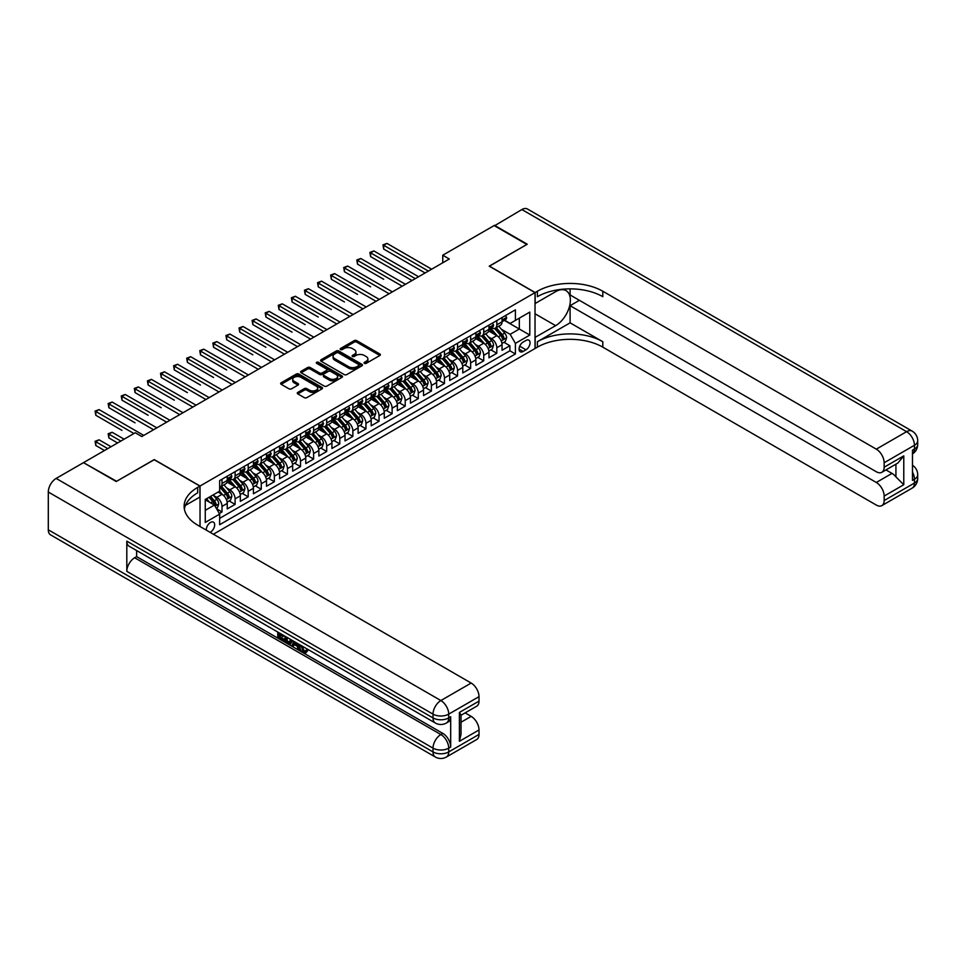 <?xml version="1.0" encoding="UTF-8"?>
<svg xmlns="http://www.w3.org/2000/svg" width="966" height="966" viewBox="0 0 966 966"><rect width="100%" height="100%" fill="white"/><g stroke="black" fill="none" stroke-linecap="round" stroke-linejoin="round"><path stroke-width="1.45" d="M364.424 363.349A1.268 0.737 0 0 0 366.223 363.349L379.867 355.476A1.811 1.051 0 0 0 380.399 354.727A1.811 1.051 0 0 0 379.867 353.991L356.744 340.636A1.811 1.051 0 0 0 354.184 340.636L340.527 348.521A1.268 0.737 0 0 0 342.326 349.559L344.101 348.533A5.808 3.357 0 0 1 352.312 348.533L354.244 349.644A5.808 3.357 0 0 1 355.947 352.022A5.808 3.357 0 0 1 354.244 354.401L352.481 355.416A1.268 0.737 0 0 0 354.28 356.454L356.043 355.44A5.808 3.357 0 0 1 364.267 355.44L366.186 356.551A5.808 3.357 0 0 1 367.889 358.917A5.808 3.357 0 0 1 366.186 361.296L364.424 362.31A1.268 0.737 0 0 0 364.424 363.349L364.424 362.31M210.081 532.326A5.917 3.417 120 0 0 210.503 532.109A5.917 3.417 120 0 0 214.367 526.893A5.917 3.417 120 0 0 213.462 522.147A5.917 3.417 120 0 0 210.503 522.437A5.917 3.417 120 0 0 206.326 530.153M297.794 392.401A1.811 1.051 0 0 0 297.262 393.138A1.811 1.051 0 0 0 297.794 393.887L304.278 397.63A1.811 1.051 0 0 0 306.85 397.63L322.004 388.875A1.811 1.051 0 0 0 322.535 388.139A1.811 1.051 0 0 0 322.004 387.39L298.88 374.047A1.811 1.051 0 0 0 296.321 374.047L281.154 382.802A1.811 1.051 0 0 0 280.623 383.538A1.811 1.051 0 0 0 281.154 384.287L288.991 388.803A1.811 1.051 0 0 0 291.563 388.803L298.047 385.06A1.811 1.051 0 0 0 298.579 384.323A1.811 1.051 0 0 0 298.047 383.574L294.159 381.329A4.854 2.801 0 0 1 292.746 379.348A4.854 2.801 0 0 1 295.741 376.752A4.854 2.801 0 0 1 301.042 377.368L316.256 386.159A4.854 2.801 0 0 1 317.681 388.139A4.854 2.801 0 0 1 314.675 390.735A4.854 2.801 0 0 1 309.386 390.119L306.85 388.658A1.811 1.051 0 0 0 304.278 388.658L297.794 392.401L297.794 393.887M154.234 459.731L116.608 481.297L83.897 462.871M154.234 459.575L200.034 486.019L535.031 292.613L535.031 348.521L213.377 534.222M83.897 462.412L135.252 432.756L141.797 436.535L449.311 258.997L442.766 255.217L494.133 225.561L526.844 244.446L489.231 266.169L535.031 292.613M344.222 374.567A1.811 1.051 0 0 0 346.794 374.567L361.948 365.812A1.811 1.051 0 0 0 362.479 365.076A1.811 1.051 0 0 0 361.948 364.327L338.837 350.984A1.811 1.051 0 0 0 336.265 350.984L321.11 359.738A1.811 1.051 0 0 0 320.579 360.475A1.811 1.051 0 0 0 321.11 361.224L344.222 374.567M317.186 363.627A1.268 0.737 0 0 1 318.478 363.808L341.952 377.356L326.822 386.098A1.811 1.051 0 0 1 324.25 386.098L301.126 372.755L307.623 369.036L307.623 367.527L301.126 371.27A1.811 1.051 0 0 0 300.595 372.007A1.811 1.051 0 0 0 301.126 372.755L301.126 371.27M307.623 369.036A1.811 1.051 0 0 1 310.183 369.036L310.183 367.527A1.811 1.051 0 0 0 307.623 367.527M310.183 367.527L319.565 372.936A1.811 1.051 0 0 0 322.137 372.936L326.436 370.449A1.811 1.051 0 0 0 326.967 369.712A1.811 1.051 0 0 0 326.436 368.964L316.679 363.337A1.268 0.737 0 0 1 318.478 362.298L341.976 375.859A1.811 1.051 0 0 1 342.507 376.607A1.811 1.051 0 0 1 341.976 377.344L341.976 375.859M219.294 513.501L222.011 511.932L216.589 508.804M213.498 495.461L216.782 497.357A7.402 4.275 60 0 1 222.011 506.425L227.251 503.395L227.251 508.913L235.1 504.385L229.147 500.943M226.575 487.902L229.86 489.798A7.402 4.275 60 0 1 235.1 498.867L240.329 495.848L240.329 501.354L248.19 496.826L242.237 493.385M239.665 480.344L242.949 482.239A7.402 4.275 60 0 1 248.19 491.308L253.418 488.289L253.418 493.807L261.267 489.267L255.314 485.838M252.754 472.797L256.038 474.692A7.402 4.275 60 0 1 261.267 483.761L266.507 480.73L266.507 486.248L274.356 481.72L268.403 478.279M265.831 465.238L269.128 467.133A7.402 4.275 60 0 1 274.356 476.202L279.597 473.183L279.597 478.689L287.445 474.161L281.492 470.72M278.92 457.679L282.205 459.575A7.402 4.275 60 0 1 287.445 468.643L292.674 465.624L292.674 471.142L300.523 466.602L294.57 463.173M292.01 450.132L295.294 452.028A7.402 4.275 60 0 1 300.523 461.096L305.763 458.065L305.763 463.583L313.612 459.055L307.659 455.614M305.099 442.573L308.383 444.469A7.402 4.275 60 0 1 313.612 453.537L318.852 450.518L318.852 456.024L326.701 451.496L320.748 448.055M318.176 435.014L321.461 436.91A7.402 4.275 60 0 1 326.701 445.978L331.93 442.959L331.93 448.478L339.79 443.937L333.838 440.508M331.266 427.467L334.55 429.363A7.402 4.275 60 0 1 339.79 438.431L345.019 435.4L345.019 440.919L352.868 436.39L346.915 432.949M344.355 419.908L347.639 421.804A7.402 4.275 60 0 1 352.868 430.872L358.108 427.853L358.108 433.36L365.957 428.832L360.004 425.39M357.432 412.349L360.729 414.245A7.402 4.275 60 0 1 365.957 423.313L371.198 420.295L371.198 425.813L379.046 421.273L373.093 417.843M370.521 404.802L373.806 406.698A7.402 4.275 60 0 1 379.046 415.766L384.275 412.736L384.275 418.254L392.124 413.726L386.171 410.284M383.611 397.243L386.895 399.139A7.402 4.275 60 0 1 392.124 408.207L397.364 405.189L397.364 410.695L405.213 406.167L399.26 402.725M396.7 389.684L399.984 391.58A7.402 4.275 60 0 1 405.213 400.649L410.453 397.63L410.453 403.148L418.302 398.608L412.349 395.179M409.777 382.138L413.062 384.033A7.402 4.275 60 0 1 418.302 393.102L423.531 390.071L423.531 395.589L431.391 391.061L425.426 387.62M422.866 374.579L426.151 376.474A7.402 4.275 60 0 1 431.391 385.543L436.62 382.524L436.62 388.03L444.469 383.502L438.516 380.061M435.956 367.02L439.24 368.915A7.402 4.275 60 0 1 444.469 377.984L449.709 374.965L449.709 380.483L457.558 375.943L451.605 372.514M449.033 359.473L452.33 361.369A7.402 4.275 60 0 1 457.558 370.425L462.786 367.406L462.786 372.924L470.647 368.396L464.694 364.955M462.122 351.914L465.407 353.81A7.402 4.275 60 0 1 470.647 362.878L475.876 359.859L475.876 365.365L483.725 360.837L477.772 357.396M475.212 344.355L478.496 346.251A7.402 4.275 60 0 1 483.725 355.319L488.965 352.3L488.965 357.818L496.814 353.278L496.814 347.76A7.402 4.275 -120 0 0 491.585 338.704L488.301 336.808M490.861 349.849L496.814 353.278M227.251 503.395A7.402 4.275 -120 0 0 222.011 494.338L218.087 492.068M240.329 495.848A7.402 4.275 -120 0 0 235.1 486.779L227.01 482.106M253.418 488.289A7.402 4.275 -120 0 0 248.19 479.221L240.087 474.548M266.507 480.73A7.402 4.275 -120 0 0 261.267 471.662L253.177 467.001M279.597 473.183A7.402 4.275 -120 0 0 274.356 464.115L266.266 459.442M292.674 465.624A7.402 4.275 -120 0 0 287.445 456.556L279.355 451.883M305.763 458.065A7.402 4.275 -120 0 0 300.523 448.997L292.432 444.336M318.852 450.518A7.402 4.275 -120 0 0 313.612 441.45L305.522 436.777M331.93 442.959A7.402 4.275 -120 0 0 326.701 433.891L318.611 429.218M345.019 435.4A7.402 4.275 -120 0 0 339.79 426.332L331.688 421.671M358.108 427.853A7.402 4.275 -120 0 0 352.868 418.785L344.777 414.112M371.198 420.295A7.402 4.275 -120 0 0 365.957 411.226L357.867 406.553M384.275 412.736A7.402 4.275 -120 0 0 379.046 403.667L370.956 399.006M397.364 405.189A7.402 4.275 -120 0 0 392.124 396.12L384.033 391.447M410.453 397.63A7.402 4.275 -120 0 0 405.213 388.561L397.123 383.888M423.531 390.071A7.402 4.275 -120 0 0 418.302 381.002L410.212 376.329M436.62 382.524A7.402 4.275 -120 0 0 431.391 373.456L423.289 368.783M449.709 374.965A7.402 4.275 -120 0 0 444.469 365.897L436.378 361.224M462.786 367.406A7.402 4.275 -120 0 0 457.558 358.338L449.468 353.665M475.876 359.859A7.402 4.275 -120 0 0 470.647 350.791L462.545 346.118M488.965 352.3A7.402 4.275 -120 0 0 483.725 343.232L475.634 338.559M525.999 340.443L523.113 342.097A5.736 3.309 120 0 0 519.37 347.156A5.736 3.309 120 0 0 520.251 351.757A5.736 3.309 120 0 0 523.113 351.467L525.999 349.801A5.736 3.309 120 0 0 529.742 344.753A5.736 3.309 120 0 0 528.861 340.153A5.736 3.309 120 0 0 525.999 340.443M200.034 526.518L200.034 486.019M205.263 510.35L214.428 505.061L219.656 514.129L219.656 524.707L515.397 353.967L515.397 343.389L510.157 334.321L501.378 329.249M219.656 514.129L205.263 522.437L205.263 499.47L219.656 491.163L219.656 480.585L515.397 309.845L515.397 320.41L529.791 312.103L529.791 335.069L515.397 343.389M229.799 478.882L229.86 478.919A7.402 4.275 60 0 0 233.567 479.281L238.795 476.262A7.402 4.275 -120 0 0 240.329 472.881L240.329 468.643M242.877 471.323L242.949 471.36A7.402 4.275 60 0 0 246.656 471.734L251.885 468.715A7.402 4.275 -120 0 0 253.418 465.322L253.418 461.096M255.966 463.777L256.038 463.813A7.402 4.275 60 0 0 259.733 464.175L264.974 461.156A7.402 4.275 -120 0 0 266.507 457.763L266.507 453.537M269.055 456.218L269.128 456.254A7.402 4.275 60 0 0 272.823 456.616L278.063 453.597A7.402 4.275 -120 0 0 279.597 450.216L279.597 445.978M282.144 448.659L282.205 448.695A7.402 4.275 60 0 0 285.912 449.069L291.14 446.05A7.402 4.275 -120 0 0 292.674 442.657L292.674 438.431M295.222 441.1L295.294 441.148A7.402 4.275 60 0 0 299.001 441.51L304.23 438.492A7.402 4.275 -120 0 0 305.763 435.098L305.763 430.872M308.311 433.553L308.383 433.589A7.402 4.275 60 0 0 312.078 433.951L317.319 430.933A7.402 4.275 -120 0 0 318.852 427.552L318.852 423.313M321.4 425.994L321.461 426.03A7.402 4.275 60 0 0 325.168 426.404L330.396 423.386A7.402 4.275 -120 0 0 331.93 419.993L331.93 415.754M334.478 418.435L334.55 418.483A7.402 4.275 60 0 0 338.257 418.846L343.485 415.827A7.402 4.275 -120 0 0 345.019 412.434L345.019 408.207M347.567 410.888L347.639 410.924A7.402 4.275 60 0 0 351.334 411.287L356.575 408.268A7.402 4.275 -120 0 0 358.108 404.887L358.108 400.649M360.656 403.329L360.729 403.365A7.402 4.275 60 0 0 364.424 403.74L369.664 400.709A7.402 4.275 -120 0 0 371.198 397.328L371.198 393.09M373.745 395.77L373.806 395.819A7.402 4.275 60 0 0 377.513 396.181L382.741 393.162A7.402 4.275 -120 0 0 384.275 389.769L384.275 385.543M386.823 388.223L386.895 388.26A7.402 4.275 60 0 0 390.59 388.622L395.831 385.603A7.402 4.275 -120 0 0 397.364 382.222L397.364 377.984M399.912 380.664L399.984 380.701A7.402 4.275 60 0 0 403.679 381.075L408.92 378.044A7.402 4.275 -120 0 0 410.453 374.663L410.453 370.425M413.001 373.105L413.062 373.154A7.402 4.275 60 0 0 416.769 373.516L421.997 370.497A7.402 4.275 -120 0 0 423.531 367.104L423.531 362.878M426.078 365.559L426.151 365.595A7.402 4.275 60 0 0 429.858 365.957L435.086 362.938A7.402 4.275 -120 0 0 436.62 359.545L436.62 355.319M439.168 358L439.24 358.036A7.402 4.275 60 0 0 442.935 358.41L448.176 355.379A7.402 4.275 -120 0 0 449.709 351.998L449.709 347.76M452.257 350.441L452.33 350.489A7.402 4.275 60 0 0 456.024 350.851L461.265 347.832A7.402 4.275 -120 0 0 462.786 344.439L462.786 340.213M465.346 342.894L465.407 342.93A7.402 4.275 60 0 0 469.114 343.292L474.342 340.274A7.402 4.275 -120 0 0 475.876 336.88L475.876 332.654M478.424 335.335L478.496 335.371A7.402 4.275 60 0 0 482.191 335.745L487.432 332.715A7.402 4.275 -120 0 0 488.965 329.334L488.965 325.095M219.656 518.356L509.903 350.791L509.903 345.731L502.054 350.26L502.054 344.741A7.402 4.275 -120 0 0 496.814 335.673L488.724 331M491.513 327.776L491.585 327.824A7.402 4.275 -120 0 0 495.28 328.186A7.402 4.275 -120 0 0 496.814 324.793L496.814 320.567M495.28 328.186L500.521 325.168A7.402 4.275 -120 0 0 502.054 321.775L502.054 317.548M222.011 479.221L222.011 483.459A7.402 4.275 60 0 1 220.477 486.84A7.402 4.275 60 0 1 219.656 487.142M220.477 486.84L225.718 483.821A7.402 4.275 -120 0 0 227.251 480.428L227.251 476.202M235.1 471.662L235.1 475.9A7.402 4.275 60 0 1 233.567 479.281M248.19 464.115L248.19 468.341A7.402 4.275 60 0 1 246.656 471.734M261.267 456.556L261.267 460.794A7.402 4.275 60 0 1 259.733 464.175M274.356 448.997L274.356 453.235A7.402 4.275 60 0 1 272.823 456.616M287.445 441.45L287.445 445.676A7.402 4.275 60 0 1 285.912 449.069M300.523 433.891L300.523 438.117A7.402 4.275 60 0 1 299.001 441.51M313.612 426.332L313.612 430.57A7.402 4.275 60 0 1 312.078 433.951M326.701 418.785L326.701 423.011A7.402 4.275 60 0 1 325.168 426.404M339.79 411.226L339.79 415.452A7.402 4.275 60 0 1 338.257 418.846M352.868 403.667L352.868 407.906A7.402 4.275 60 0 1 351.334 411.287M365.957 396.12L365.957 400.347A7.402 4.275 60 0 1 364.424 403.74M379.046 388.561L379.046 392.788A7.402 4.275 60 0 1 377.513 396.181M392.124 381.002L392.124 385.241A7.402 4.275 60 0 1 390.59 388.622M405.213 373.456L405.213 377.682A7.402 4.275 60 0 1 403.679 381.075M418.302 365.897L418.302 370.123A7.402 4.275 60 0 1 416.769 373.516M431.391 358.338L431.391 362.576A7.402 4.275 60 0 1 429.858 365.957M444.469 350.791L444.469 355.017A7.402 4.275 60 0 1 442.935 358.41M457.558 343.232L457.558 347.458A7.402 4.275 60 0 1 456.024 350.851M470.647 335.673L470.647 339.911A7.402 4.275 60 0 1 469.114 343.292M483.725 328.126L483.725 332.352A7.402 4.275 60 0 1 482.191 335.745M483.725 355.319L483.725 360.837M470.647 362.878L470.647 368.396M457.558 370.425L457.558 375.943M444.469 377.984L444.469 383.502M431.391 385.543L431.391 391.061M418.302 393.102L418.302 398.608M405.213 400.649L405.213 406.167M392.124 408.207L392.124 413.726M379.046 415.766L379.046 421.273M365.957 423.313L365.957 428.832M352.868 430.872L352.868 436.39M339.79 438.431L339.79 443.937M326.701 445.978L326.701 451.496M313.612 453.537L313.612 459.055M300.523 461.096L300.523 466.602M287.445 468.643L287.445 474.161M274.356 476.202L274.356 481.72M261.267 483.761L261.267 489.267M248.19 491.308L248.19 496.826M235.1 498.867L235.1 504.385M222.011 506.425L222.011 511.932M214.428 505.061L205.263 499.772M510.157 334.321L519.322 329.032L519.322 318.152L529.791 312.103M504.337 320.374L529.791 335.069M504.602 320.229L510.157 323.441L515.397 320.41M442.766 255.217L442.766 262.776M503.95 342.29L509.903 345.731M509.903 350.791L515.397 353.967M364.931 363.53L366.186 362.805A5.808 3.357 0 0 0 367.889 360.427L367.889 358.917M355.947 352.022L355.947 353.532A5.808 3.357 0 0 1 354.244 355.911L352.988 356.635M379.843 355.488L356.744 342.145A1.811 1.051 0 0 0 354.184 342.145L341.046 349.74M361.948 364.327L361.948 365.812L338.837 352.493A1.811 1.051 0 0 0 336.265 352.493L321.135 361.236L321.11 359.738M358.736 365.595A1.268 0.737 0 0 0 358.736 364.556L338.45 352.844A1.268 0.737 0 0 0 336.651 352.844L334.779 353.918A5.808 3.357 0 0 0 333.077 356.285A5.808 3.357 0 0 0 334.779 358.664L348.654 366.669A5.808 3.357 0 0 0 356.877 366.669L358.736 365.595L358.736 367.104A1.268 0.737 0 0 0 359.111 366.585L359.111 365.076M333.077 356.285L333.077 357.794A5.808 3.357 0 0 0 334.779 360.173L334.779 358.664M358.736 367.104L356.877 368.179A5.808 3.357 0 0 1 348.654 368.179L334.779 360.173M310.183 369.036L319.565 374.446A1.811 1.051 0 0 0 322.137 374.446L326.436 371.958A1.811 1.051 0 0 0 326.967 371.222L326.967 369.712M329.297 378.551A4.854 2.801 0 0 0 334.586 379.155A4.854 2.801 0 0 0 337.593 376.571A4.854 2.801 0 0 0 336.168 374.591L330.807 371.487A1.811 1.051 0 0 0 328.235 371.487L323.936 373.975A1.811 1.051 0 0 0 323.405 374.711A1.811 1.051 0 0 0 323.936 375.46L329.297 378.551L329.297 380.061A4.854 2.801 0 0 0 334.586 380.676A4.854 2.801 0 0 0 337.593 378.08L337.593 376.571M323.405 374.711L323.405 376.221A1.811 1.051 0 0 0 323.936 376.969L323.936 375.46M329.297 380.061L323.936 376.969M317.681 388.139L317.681 389.648A4.854 2.801 0 0 1 314.675 392.244A4.854 2.801 0 0 1 309.386 391.628L306.85 390.167A1.811 1.051 0 0 0 304.278 390.167L297.818 393.899M292.746 379.348L292.746 380.858A4.854 2.801 0 0 0 294.159 382.85L294.159 381.329M298.023 385.072L294.159 382.85M322.004 387.39L322.004 388.875L298.88 375.557A1.811 1.051 0 0 0 296.321 375.557L281.178 384.299L281.154 382.802M501.934 343.449L505.327 341.493L506.631 337.714A4.902 2.826 -120 0 0 504.723 333.113L498.746 326.194M497.538 336.156L490.704 328.247M493.65 333.85L489.69 329.261A11.749 6.786 -120 0 0 489.327 328.851M383.683 279.283L357.517 264.165L357.517 260.397L360.789 258.502L405.478 284.306M494.616 328.452L500.666 335.456A4.902 2.826 60 0 1 502.417 338.837L503.986 337.931A4.902 2.826 -120 0 0 502.235 334.55L496.258 327.631M494.966 328.343L501.475 335.866A2.5 1.437 60 0 1 502.103 336.844L503.986 337.931M505.52 315.544L506.631 317.464A4.902 2.826 60 0 1 505.616 319.637L503.129 321.074A4.902 2.826 -120 0 0 503.986 319.939L503.878 319.505M428.373 271.084L383.683 245.279L386.955 243.396L431.645 269.188M502.211 321.304L502.235 321.304A4.902 2.826 -120 0 0 503.129 321.074M503.346 319.577L503.986 319.939L502.417 320.857A4.902 2.826 60 0 1 502.054 321.545M425.1 272.967L383.683 249.059L383.683 245.279L382.971 244.869L386.955 243.396M383.683 249.059L382.971 244.869M494.52 225.79L521.869 209.55L906.591 431.669A11.109 6.412 120 0 1 912.145 431.114A11.109 11.109 0 0 1 917.7 440.725A11.109 6.412 180 0 1 914.452 445.266L884.156 462.75A11.109 6.412 -120 0 0 876.307 449.154L906.591 431.669A11.109 6.412 60 0 1 914.452 445.266L914.452 449.045L912.484 450.168L912.484 480.392L914.452 479.257L914.452 483.036A11.109 6.412 60 0 1 912.145 488.12L881.849 505.616A11.109 6.412 -120 0 0 884.156 500.533L914.452 483.036A11.109 6.412 0 0 0 917.7 478.508A11.109 11.109 0 0 1 912.145 488.12M494.52 225.332L527.243 244.229L489.351 266.242M535.031 337.412L555.631 325.663A20.817 12.015 120 0 0 569.24 307.321A20.817 12.015 120 0 0 566.04 290.633A20.817 12.015 120 0 0 555.631 291.672L535.152 303.493L535.152 292.541L537.386 291.249A46.259 26.71 180 0 1 602.808 291.249L876.307 449.154M535.152 337.496L535.152 348.448L537.386 347.156A46.259 26.71 180 0 1 602.808 347.156L876.307 505.061A11.109 6.412 -120 0 0 881.849 505.616M570.097 322.837L537.386 341.723A46.259 26.71 180 0 1 602.808 341.723L570.097 322.837L570.097 305.679L579.383 300.317M570.097 288.87L570.097 294.956L876.307 471.746A11.109 6.412 -120 0 0 881.849 472.289A11.109 6.412 -120 0 0 884.156 467.206L903.778 455.88L903.778 484.739L895.929 476.89L895.929 464.163M903.778 484.739L884.156 496.065L884.156 500.533M884.156 496.065A11.109 6.412 -120 0 0 876.307 482.469L892.004 473.4A11.109 6.412 60 0 1 895.929 476.89M570.097 305.679L876.307 482.469M521.869 209.55A11.109 6.412 -60 0 1 527.424 208.994L912.145 431.114M489.351 266.097L535.152 292.541M884.156 462.75L884.156 467.206M885.967 469.923L892.004 473.4M537.386 291.249L537.386 296.695A46.259 26.71 180 0 1 602.808 296.695L602.808 291.249M881.849 472.289L897.909 463.028L903.778 455.88M301.863 645.904L304.29 650.975L305.208 651.301M300.921 645.409L303.239 651.591L304.773 651.772L306.488 649.985L307.599 650.915L305.63 652.992L303.348 652.69C300.933 651.06 299.726 648.778 299.714 645.88L299.798 644.757M294.521 644.684L292.964 646.58L291.792 645.904L293.773 641.279M298.748 644.153L300.317 649.623L299.267 650.227L298.096 649.538L297.202 646.242L293.857 644.31L292.964 646.58M279.923 634.867L279.923 636.799L284.547 639.468L284.547 640.518L283.497 641.122L277.761 637.802L277.761 632.042M284.04 635.664L283.002 636.642L278.872 634.264L278.872 637.403L279.923 636.799M126.812 541.141L433.022 717.919A11.109 6.412 120 0 0 435.316 723.003L129.118 546.213A11.109 6.412 -60 0 1 126.812 541.141L126.812 571.353A11.109 6.412 -60 0 1 134.66 557.756L136.629 556.621L442.839 733.411A11.109 6.412 60 0 1 450.687 747.008L450.687 716.784A11.109 6.412 60 0 1 448.393 721.868L446.425 723.003A11.109 6.412 -120 0 0 448.719 717.919L450.687 716.784M136.629 556.621L136.629 550.56M292.505 640.555L290.368 644.129L285.006 641.992L285.006 636.22M116.21 481.527L154.101 459.659L199.902 486.091L197.68 487.383A46.259 26.71 -0 0 0 184.12 506.269A46.259 26.71 -0 0 0 197.68 525.154L471.166 683.059A11.109 6.412 60 0 1 479.015 696.655L448.719 714.14L448.719 717.919A11.109 6.412 -0 0 1 433.022 717.919L433.022 714.14L48.3 492.032A11.109 6.412 -60 0 1 56.149 478.424L83.499 462.642L116.21 481.527M199.902 486.091L199.902 497.055L185.436 505.411M459.393 712.449L461.011 714.9L461.011 734.317L459.393 741.308L459.393 712.449L479.015 701.111L479.015 696.655M479.015 701.111A11.109 6.412 60 0 1 476.721 706.194L461.011 715.263M48.3 529.803L433.022 751.922A11.109 6.412 120 0 0 435.316 757.006L50.594 534.886A11.109 6.412 -60 0 1 48.3 529.803L48.3 492.032M465.129 712.884L471.166 716.374A11.109 6.412 60 0 1 479.015 729.97L459.393 741.308M450.687 747.008L448.719 748.143L448.719 751.922L479.015 734.426L479.015 729.97M479.015 734.426A11.109 6.412 60 0 1 476.721 739.509L446.425 757.006A11.109 6.412 -120 0 0 448.719 751.922A11.109 6.412 -0 0 1 433.022 751.922L433.022 748.143L126.812 571.353M197.68 487.383L197.68 492.817A46.259 26.71 -0 0 0 184.361 508.985M278.872 637.403L283.497 640.072L284.547 639.468M283.497 640.072L283.497 641.122M278.872 632.682L283.461 635.326M283.002 635.592L283.002 636.642M291.37 639.903L290.368 644.129M286.117 636.86L286.117 641.581L287.735 642.523L289.595 642.945L290.271 639.263M291.454 641.122L292.481 640.53M287.168 637.463L287.168 640.977L290.633 642.342M286.117 641.581L287.168 640.977M287.735 642.523L288.786 641.907M297.286 643.32L299.267 650.227M294.811 641.883L294.195 643.453L296.876 644.998L296.248 642.716M295.463 642.257L296.49 643.573M294.195 643.453L295.234 642.849M303.239 651.591L304.29 650.975M300.812 646.508L301.815 645.928M305.449 650.589L306.548 651.519L307.599 650.915M306.548 651.519L305.63 652.992M488.856 351.008L492.237 349.052L493.541 345.273A4.902 2.826 -120 0 0 491.634 340.672L485.656 333.741M484.461 343.715L477.627 335.794M480.573 341.409L476.6 336.82A11.749 6.786 -120 0 0 476.238 336.41M370.606 286.83L344.427 271.724L344.427 267.944L347.7 266.061L392.389 291.853M481.527 336.011L487.576 343.015A4.902 2.826 60 0 1 489.327 346.383L490.897 345.478A4.902 2.826 -120 0 0 489.146 342.109L483.169 335.178M481.889 335.89L488.385 343.413A2.5 1.437 60 0 1 489.013 344.391L490.897 345.478M475.767 358.555L479.148 356.599L480.452 352.832A4.902 2.826 -120 0 0 478.544 348.219L472.567 341.3M471.372 351.262L464.537 343.353M467.484 348.968L463.511 344.367A11.749 6.786 -120 0 0 463.149 343.956M357.517 294.389L331.35 279.283L331.35 275.503L334.622 273.607L379.3 299.412M468.438 343.558L474.487 350.561A4.902 2.826 60 0 1 476.238 353.942L477.808 353.037A4.902 2.826 -120 0 0 476.057 349.656L470.08 342.737M468.8 343.449L475.296 350.972A2.5 1.437 60 0 1 475.924 351.95L477.808 353.037M462.678 366.114L466.059 364.158L467.375 360.378A4.902 2.826 -120 0 0 465.467 355.778L459.478 348.859M458.282 358.821L451.448 350.912M454.394 356.514L450.434 351.926A11.749 6.786 -120 0 0 450.071 351.515M344.427 301.947L318.261 286.83L318.261 283.062L321.533 281.166L366.223 306.971M455.36 351.117L461.41 358.12A4.902 2.826 60 0 1 463.149 361.501L464.718 360.596A4.902 2.826 -120 0 0 462.98 357.215L457.003 350.296M455.71 351.008L462.207 358.531A2.5 1.437 60 0 1 462.847 359.509L464.718 360.596M449.601 373.673L452.982 371.717L454.286 367.937A4.902 2.826 -120 0 0 452.378 363.337L446.401 356.406M445.205 366.38L438.371 358.458M441.305 364.073L437.344 359.485A11.749 6.786 -120 0 0 436.982 359.074M331.35 309.494L305.171 294.389L305.171 290.609L308.444 288.725L353.133 314.518M442.271 358.676L448.321 365.679A4.902 2.826 60 0 1 450.071 369.048L451.641 368.143A4.902 2.826 -120 0 0 449.89 364.774L443.913 357.843M442.633 358.555L449.13 366.078A2.5 1.437 60 0 1 449.758 367.056L451.641 368.143M492.431 323.103L493.541 325.023A4.902 2.826 60 0 1 492.527 327.196L490.04 328.633A4.902 2.826 -120 0 0 490.897 327.498L490.788 327.063M415.295 278.643L370.606 252.838L373.878 250.943L418.568 276.747M489.122 328.863L489.146 328.863A4.902 2.826 -120 0 0 490.04 328.633M490.257 327.136L490.897 327.498L489.327 328.404A4.902 2.826 60 0 1 488.965 329.104M412.023 280.526L370.606 256.618L370.606 252.838L369.881 252.416L373.878 250.943M370.606 256.618L369.881 252.416M479.341 330.65L480.452 332.582A4.902 2.826 60 0 1 479.438 334.743L476.95 336.18A4.902 2.826 -120 0 0 477.808 335.057L477.711 334.622M402.206 286.19L356.792 259.975L360.789 258.502M476.045 336.41L476.057 336.41A4.902 2.826 -120 0 0 476.95 336.18M477.18 334.695L477.808 335.057L476.238 335.963A4.902 2.826 60 0 1 475.876 336.663M357.517 264.165L356.792 259.975M466.264 338.209L467.375 340.129A4.902 2.826 60 0 1 466.361 342.302L463.873 343.739A4.902 2.826 -120 0 0 464.718 342.604L464.622 342.169M389.117 293.749L343.715 267.534L347.7 266.061M462.955 343.968L462.98 343.968A4.902 2.826 -120 0 0 463.873 343.739M464.091 342.242L464.718 342.604L463.149 343.522A4.902 2.826 60 0 1 462.786 344.21M344.427 271.724L343.715 267.534M453.175 345.768L454.286 347.688A4.902 2.826 60 0 1 453.271 349.861L450.784 351.298A4.902 2.826 -120 0 0 451.641 350.163L451.533 349.728M376.028 301.307L330.626 275.081L334.622 273.607M449.866 351.527L449.89 351.527A4.902 2.826 -120 0 0 450.784 351.298M451.001 349.801L451.641 350.163L450.071 351.069A4.902 2.826 60 0 1 449.709 351.769M331.35 279.283L330.626 275.081M436.511 381.22L439.892 379.276L441.196 375.496A4.902 2.826 -120 0 0 439.288 370.884L433.311 363.965M432.116 373.927L425.281 366.017M428.228 371.632L424.255 367.032A11.749 6.786 -120 0 0 423.893 366.621M318.261 317.053L292.082 301.947L292.082 298.168L295.354 296.272L340.044 322.076M429.182 366.223L435.231 373.226A4.902 2.826 60 0 1 436.982 376.607L438.552 375.702A4.902 2.826 -120 0 0 436.801 372.321L430.824 365.402M429.544 366.114L436.04 373.637A2.5 1.437 60 0 1 436.668 374.615L438.552 375.702M440.085 353.315L441.196 355.246A4.902 2.826 60 0 1 440.182 357.42L437.695 358.845A4.902 2.826 -120 0 0 438.552 357.722L438.443 357.287M362.95 308.854L317.536 282.64L321.533 281.166M436.789 359.074L436.801 359.074A4.902 2.826 -120 0 0 437.695 358.845M437.924 357.36L438.552 357.722L436.982 358.627A4.902 2.826 60 0 1 436.62 359.328M318.261 286.83L317.536 282.64M423.422 388.779L426.803 386.823L428.119 383.043A4.902 2.826 -120 0 0 426.199 378.443L420.222 371.524M419.027 381.485L412.192 373.576M415.139 379.179L411.178 374.591A11.749 6.786 -120 0 0 410.804 374.18M305.171 324.612L279.005 309.494L279.005 305.727L282.277 303.831L326.967 329.635M416.105 373.782L422.142 380.785A4.902 2.826 60 0 1 423.893 384.166L425.463 383.26A4.902 2.826 -120 0 0 423.724 379.88L417.735 372.961M416.455 373.673L422.951 381.196A2.5 1.437 60 0 1 423.579 382.174L425.463 383.26M427.008 360.873L428.119 362.793A4.902 2.826 60 0 1 427.105 364.967L424.617 366.404A4.902 2.826 -120 0 0 425.463 365.281L425.366 364.834M349.861 316.413L304.459 290.198L308.444 288.725M423.7 366.633L423.724 366.633A4.902 2.826 -120 0 0 424.617 366.404M424.835 364.906L425.463 365.281L423.893 366.186A4.902 2.826 60 0 1 423.531 366.875M305.171 294.389L304.459 290.198M410.345 396.338L413.726 394.382L415.03 390.602A4.902 2.826 -120 0 0 413.122 386.002L407.145 379.07M405.937 389.044L399.103 381.135M402.049 386.738L398.089 382.15A11.749 6.786 -120 0 0 397.726 381.739M292.082 332.159L265.916 317.053L265.916 313.274L269.188 311.39L313.878 337.182M403.015 381.341L409.065 388.344A4.902 2.826 60 0 1 410.816 391.713L412.385 390.807A4.902 2.826 -120 0 0 410.635 387.438L404.657 380.507M403.365 381.22L409.874 388.743A2.5 1.437 60 0 1 410.502 389.721L412.385 390.807M413.919 368.432L415.03 370.352A4.902 2.826 60 0 1 414.016 372.526L411.528 373.963A4.902 2.826 -120 0 0 412.385 372.828L412.277 372.393M336.772 323.972L291.37 297.745L295.354 296.272M410.61 374.192L410.635 374.192A4.902 2.826 -120 0 0 411.528 373.963M411.745 372.465L412.385 372.828L410.816 373.733A4.902 2.826 60 0 1 410.453 374.434M292.082 301.947L291.37 297.745M397.255 403.885L400.636 401.941L401.941 398.161A4.902 2.826 -120 0 0 400.033 393.548L394.056 386.629M392.86 396.591L386.026 388.682M388.972 394.297L384.999 389.696A11.749 6.786 -120 0 0 384.637 389.286M279.005 339.718L252.826 324.612L252.826 320.833L256.099 318.937L300.788 344.741M389.926 388.887L395.975 395.891A4.902 2.826 60 0 1 397.726 399.272L399.296 398.366A4.902 2.826 -120 0 0 397.545 394.985L391.568 388.066M390.288 388.779L396.785 396.301A2.5 1.437 60 0 1 397.412 397.28L399.296 398.366M400.83 375.979L401.941 377.911A4.902 2.826 60 0 1 400.926 380.085L398.439 381.51A4.902 2.826 -120 0 0 399.296 380.387L399.187 379.952M323.695 331.519L278.28 305.304L282.277 303.831M397.521 381.739L397.545 381.739A4.902 2.826 -120 0 0 398.439 381.51M398.656 380.024L399.296 380.387L397.726 381.292A4.902 2.826 60 0 1 397.364 381.993M279.005 309.494L278.28 305.304M384.166 411.444L387.547 409.487L388.851 405.708A4.902 2.826 -120 0 0 386.943 401.107L380.966 394.188M379.771 404.15L372.936 396.241M375.883 401.844L371.91 397.255A11.749 6.786 -120 0 0 371.548 396.845M265.916 347.277L239.749 332.159L239.749 328.392L243.021 326.496L287.699 352.3M376.849 396.446L382.886 403.45A4.902 2.826 60 0 1 384.637 406.831L386.207 405.925A4.902 2.826 -120 0 0 384.456 402.544L378.479 395.625M377.199 396.338L383.695 403.86A2.5 1.437 60 0 1 384.323 404.839L386.207 405.925M387.74 383.538L388.851 385.47A4.902 2.826 60 0 1 387.837 387.632L385.349 389.069A4.902 2.826 -120 0 0 386.207 387.946L386.11 387.511M310.605 339.078L265.191 312.863L269.188 311.39M384.444 389.298L384.456 389.298A4.902 2.826 -120 0 0 385.349 389.069M385.579 387.571L386.207 387.946L384.637 388.851A4.902 2.826 60 0 1 384.275 389.54M265.916 317.053L265.191 312.863M371.077 419.002L374.458 417.046L375.774 413.267A4.902 2.826 -120 0 0 373.866 408.666L367.877 401.735M366.682 411.709L359.847 403.8M362.793 409.403L358.833 404.814A11.749 6.786 -120 0 0 358.471 404.404M252.826 354.824L226.66 339.718L226.66 335.939L229.932 334.055L274.622 359.847M363.759 404.005L369.809 411.009A4.902 2.826 60 0 1 371.548 414.378L373.13 413.472A4.902 2.826 -120 0 0 371.379 410.103L365.402 403.172M364.11 403.885L370.606 411.407A2.5 1.437 60 0 1 371.246 412.385L373.13 413.472M374.663 391.097L375.774 393.017A4.902 2.826 60 0 1 374.76 395.191L372.272 396.628A4.902 2.826 -120 0 0 373.13 395.492L373.021 395.058M297.516 346.637L252.114 320.41L256.099 318.937M371.355 396.857L371.379 396.857A4.902 2.826 -120 0 0 372.272 396.628M372.49 395.13L373.13 395.492L371.548 396.398A4.902 2.826 60 0 1 371.198 397.098M252.826 324.612L252.114 320.41M358 426.549L361.381 424.605L362.685 420.826A4.902 2.826 -120 0 0 360.777 416.213L354.8 409.294M353.604 419.256L346.77 411.347M349.704 416.962L345.743 412.361A11.749 6.786 -120 0 0 345.381 411.951M239.749 362.383L213.571 347.277L213.571 343.498L216.843 341.614L261.532 367.406M350.67 411.552L356.72 418.556A4.902 2.826 60 0 1 358.471 421.937L360.04 421.031A4.902 2.826 -120 0 0 358.289 417.65L352.312 410.731M351.032 411.444L357.529 418.966A2.5 1.437 60 0 1 358.157 419.944L360.04 421.031M361.574 398.644L362.685 400.576A4.902 2.826 60 0 1 361.67 402.75L359.183 404.174A4.902 2.826 -120 0 0 360.04 403.051L359.932 402.617M284.439 354.184L239.025 327.969L243.021 326.496M358.265 404.404L358.289 404.404A4.902 2.826 -120 0 0 359.183 404.174M359.4 402.689L360.04 403.051L358.471 403.957A4.902 2.826 60 0 1 358.108 404.657M239.749 332.159L239.025 327.969M344.91 434.108L348.291 432.152L349.595 428.373A4.902 2.826 -120 0 0 347.688 423.772L341.71 416.853M340.515 426.815L333.681 418.906M336.627 424.509L332.654 419.92A11.749 6.786 -120 0 0 332.292 419.51M226.66 369.942L200.493 354.824L200.493 351.056L203.754 349.161L248.443 374.965M337.581 419.111L343.63 426.115A4.902 2.826 60 0 1 345.381 429.496L346.951 428.59A4.902 2.826 -120 0 0 345.2 425.209L339.223 418.29M337.943 419.002L344.439 426.525A2.5 1.437 60 0 1 345.067 427.503L346.951 428.59M348.485 406.203L349.595 408.135A4.902 2.826 60 0 1 348.581 410.296L346.094 411.733A4.902 2.826 -120 0 0 346.951 410.61L346.854 410.176M271.349 361.743L225.935 335.528L229.932 334.055M345.188 411.963L345.2 411.963A4.902 2.826 -120 0 0 346.094 411.733M346.323 410.236L346.951 410.61L345.381 411.516A4.902 2.826 60 0 1 345.019 412.204M226.66 339.718L225.935 335.528M331.821 441.667L335.202 439.711L336.518 435.932A4.902 2.826 -120 0 0 334.598 431.331L328.621 424.4M327.426 434.374L320.591 426.465M323.538 432.068L319.577 427.479A11.749 6.786 -120 0 0 319.203 427.069M213.571 377.489L187.404 362.383L187.404 358.603L190.676 356.72L235.366 382.524M324.504 426.67L330.553 433.674A4.902 2.826 60 0 1 332.292 437.043L333.862 436.137A4.902 2.826 -120 0 0 332.123 432.768L326.134 425.837M324.854 426.549L331.35 434.072A2.5 1.437 60 0 1 331.978 435.05L333.862 436.137M335.407 413.762L336.518 415.682A4.902 2.826 60 0 1 335.504 417.855L333.016 419.292A4.902 2.826 -120 0 0 333.862 418.157L333.765 417.723M258.26 369.302L212.858 343.087L216.843 341.614M332.099 419.522L332.123 419.522A4.902 2.826 -120 0 0 333.016 419.292M333.234 417.795L333.862 418.157L332.292 419.063A4.902 2.826 60 0 1 331.93 419.763M213.571 347.277L212.858 343.087M318.744 449.214L322.125 447.27L323.429 443.491A4.902 2.826 -120 0 0 321.521 438.878L315.544 431.959M314.336 441.921L307.514 434.012M310.448 439.627L306.488 435.026A11.749 6.786 -120 0 0 306.125 434.615M200.493 385.048L174.315 369.942L174.315 366.162L177.587 364.279L222.277 390.071M311.414 434.217L317.464 441.22A4.902 2.826 60 0 1 319.215 444.601L320.784 443.696A4.902 2.826 -120 0 0 319.034 440.315L313.056 433.396M311.764 434.108L318.273 441.631A2.5 1.437 60 0 1 318.901 442.609L320.784 443.696M322.318 421.309L323.429 423.241A4.902 2.826 60 0 1 322.415 425.414L319.927 426.839A4.902 2.826 -120 0 0 320.784 425.716L320.676 425.281M245.171 376.849L199.769 350.634L203.754 349.161M319.009 427.069L319.034 427.069A4.902 2.826 -120 0 0 319.927 426.839M320.144 425.354L320.784 425.716L319.215 426.622A4.902 2.826 60 0 1 318.852 427.322M200.493 354.824L199.769 350.634M305.654 456.773L309.035 454.817L310.34 451.037A4.902 2.826 -120 0 0 308.432 446.437L302.455 439.518M301.259 449.48L294.425 441.571M297.371 447.173L293.398 442.585A11.749 6.786 -120 0 0 293.036 442.174M187.404 392.607L161.225 377.489L161.225 373.721L164.498 371.825L209.187 397.63M298.325 441.776L304.375 448.779A4.902 2.826 60 0 1 306.125 452.16L307.695 451.255A4.902 2.826 -120 0 0 305.944 447.874L299.967 440.955M298.687 441.667L305.184 449.19A2.5 1.437 60 0 1 305.811 450.168L307.695 451.255M309.229 428.868L310.34 430.8A4.902 2.826 60 0 1 309.325 432.961L306.838 434.398A4.902 2.826 -120 0 0 307.695 433.275L307.586 432.84M232.094 384.408L186.679 358.193L190.676 356.72M305.932 434.628L305.944 434.628A4.902 2.826 -120 0 0 306.838 434.398M307.067 432.901L307.695 433.275L306.125 434.181A4.902 2.826 60 0 1 305.763 434.869M187.404 362.383L186.679 358.193M292.565 464.332L295.946 462.376L297.262 458.596A4.902 2.826 -120 0 0 295.342 453.996L289.365 447.065M288.17 457.039L281.335 449.13M284.282 454.732L280.321 450.144A11.749 6.786 -120 0 0 279.947 449.733M174.315 400.165L148.148 385.048L148.148 381.268L151.421 379.384L196.098 405.189M285.248 449.335L291.285 456.338A4.902 2.826 60 0 1 293.036 459.707L294.606 458.802A4.902 2.826 -120 0 0 292.855 455.433L286.878 448.502M285.598 449.214L292.094 456.737A2.5 1.437 60 0 1 292.722 457.715L294.606 458.802M296.139 436.427L297.262 438.347A4.902 2.826 60 0 1 296.236 440.52L293.761 441.957A4.902 2.826 -120 0 0 294.606 440.822L294.509 440.387M219.004 391.967L173.602 365.752L177.587 364.279M292.843 442.186L292.855 442.186A4.902 2.826 -120 0 0 293.761 441.957M293.978 440.46L294.606 440.822L293.036 441.728A4.902 2.826 60 0 1 292.674 442.428M174.315 369.942L173.602 365.752M279.476 471.879L282.857 469.935L284.173 466.155A4.902 2.826 -120 0 0 282.265 461.543L276.276 454.624M275.081 464.586L268.246 456.676M271.192 462.291L267.232 457.691A11.749 6.786 -120 0 0 266.87 457.292M161.225 407.712L135.059 392.607L135.059 388.827L138.331 386.943L183.021 412.736M272.158 456.894L278.208 463.885A4.902 2.826 60 0 1 279.947 467.266L281.529 466.361A4.902 2.826 -120 0 0 279.778 462.98L273.801 456.061M272.509 456.773L279.005 464.296A2.5 1.437 60 0 1 279.645 465.274L281.529 466.361M283.062 443.974L284.173 445.906A4.902 2.826 60 0 1 283.159 448.079L280.671 449.504A4.902 2.826 -120 0 0 281.529 448.381L281.42 447.946M205.915 399.513L160.513 373.299L164.498 371.825M279.754 449.745L279.778 449.745A4.902 2.826 -120 0 0 280.671 449.504M280.889 448.019L281.529 448.381L279.947 449.287A4.902 2.826 60 0 1 279.597 449.987M161.225 377.489L160.513 373.299M266.399 479.438L269.78 477.482L271.084 473.702A4.902 2.826 -120 0 0 269.176 469.102L263.199 462.183M262.003 472.145L255.169 464.235M258.115 469.838L254.143 465.25A11.749 6.786 -120 0 0 253.78 464.839M148.148 415.271L121.97 400.153L121.97 396.386L125.242 394.49L169.931 420.295M259.069 464.441L265.119 471.444A4.902 2.826 60 0 1 266.87 474.825L268.439 473.92A4.902 2.826 -120 0 0 266.688 470.539L260.711 463.62M259.431 464.332L265.928 471.855A2.5 1.437 60 0 1 266.556 472.833L268.439 473.92M269.973 451.533L271.084 453.465A4.902 2.826 60 0 1 270.069 455.626L267.582 457.063A4.902 2.826 -120 0 0 268.439 455.94L268.331 455.505M192.838 407.072L147.424 380.858L151.421 379.384M266.664 457.292L266.688 457.292A4.902 2.826 -120 0 0 267.582 457.063M267.799 455.566L268.439 455.94L266.87 456.846A4.902 2.826 60 0 1 266.507 457.534M148.148 385.048L147.424 380.858M253.309 486.997L256.69 485.041L257.994 481.261A4.902 2.826 -120 0 0 256.087 476.661L250.109 469.73M248.914 479.704L242.08 471.794M245.026 477.397L241.053 472.809A11.749 6.786 -120 0 0 240.691 472.398M135.059 422.83L108.892 407.712L108.892 403.933L112.153 402.049L156.842 427.853M245.98 472L252.029 479.003A4.902 2.826 60 0 1 253.78 482.372L255.35 481.466A4.902 2.826 -120 0 0 253.599 478.098L247.622 471.166M246.342 471.879L252.838 479.402A2.5 1.437 60 0 1 253.466 480.38L255.35 481.466M256.884 459.091L257.994 461.011A4.902 2.826 60 0 1 256.98 463.185L254.493 464.622A4.902 2.826 -120 0 0 255.35 463.487L255.253 463.052M179.748 414.631L134.334 388.417L138.331 386.943M253.587 464.851L253.599 464.851A4.902 2.826 -120 0 0 254.493 464.622M254.722 463.125L255.35 463.487L253.78 464.392A4.902 2.826 60 0 1 253.418 465.093M135.059 392.607L134.334 388.417M240.22 494.544L243.601 492.6L244.917 488.82A4.902 2.826 -120 0 0 243.009 484.207L237.02 477.289M235.825 487.25L228.99 479.341M231.937 484.956L227.976 480.356A11.749 6.786 -120 0 0 227.614 479.957M121.97 430.377L95.803 415.271L95.803 411.492L99.075 409.608L143.765 435.4M232.903 479.559L238.952 486.55A4.902 2.826 60 0 1 240.691 489.931L242.261 489.025A4.902 2.826 -120 0 0 240.522 485.644L234.533 478.725M233.253 479.438L239.749 486.961A2.5 1.437 60 0 1 240.377 487.939L242.261 489.025M243.806 466.638L244.917 468.57A4.902 2.826 60 0 1 243.903 470.744L241.415 472.169A4.902 2.826 -120 0 0 242.261 471.046L242.164 470.611M166.659 422.178L121.257 395.963L125.242 394.49M240.498 472.41L240.522 472.41A4.902 2.826 -120 0 0 241.415 472.169M241.633 470.684L242.261 471.046L240.691 471.951A4.902 2.826 60 0 1 240.329 472.652M121.97 400.153L121.257 395.963M227.143 502.103L230.524 500.147L231.828 496.367A4.902 2.826 -120 0 0 229.92 491.766L223.943 484.847M222.735 494.809L219.608 491.187M124.131 439.18L112.153 432.273L108.892 434.157L108.892 437.936L117.586 442.959M219.813 487.106L225.863 494.109A4.902 2.826 60 0 1 227.614 497.49L229.184 496.584A4.902 2.826 -120 0 0 227.433 493.203L221.456 486.284M220.163 486.997L226.672 494.52A2.5 1.437 60 0 1 227.3 495.498L229.184 496.584M108.892 437.936L108.168 433.746L120.859 441.076M108.168 433.746L112.153 432.273M230.717 474.197L231.828 476.129A4.902 2.826 60 0 1 230.814 478.291L228.326 479.728A4.902 2.826 -120 0 0 229.184 478.605L229.075 478.17M153.57 429.737L108.168 403.522L112.153 402.049M227.408 479.957L227.433 479.957A4.902 2.826 -120 0 0 228.326 479.728M228.544 478.23L229.184 478.605L227.614 479.51A4.902 2.826 60 0 1 227.251 480.199M108.892 407.712L108.168 403.522M216.324 508.345L217.435 507.705L218.739 503.926A4.902 2.826 -120 0 0 216.831 499.325L213.063 494.966M209.55 502.248L206.531 498.746M111.042 446.739L99.075 439.82L95.803 441.716L95.803 445.495L104.497 450.518M209.006 497.309L212.774 501.668A4.902 2.826 60 0 1 214.524 505.037L216.094 504.131A4.902 2.826 -120 0 0 214.343 500.762L210.576 496.403M209.32 497.128L213.583 502.066A2.5 1.437 60 0 1 214.21 503.045L216.094 504.131M95.803 445.495L95.079 441.293L107.769 448.622M95.079 441.293L99.075 439.82M133.948 433.517L95.079 411.081L99.075 409.608M95.803 415.271L95.079 411.081M216.782 497.357L222.011 494.338M229.86 489.798L235.1 486.779M242.949 482.239L248.19 479.221M256.038 474.692L261.267 471.662M269.128 467.133L274.356 464.115M282.205 459.575L287.445 456.556M295.294 452.028L300.523 448.997M308.383 444.469L313.612 441.45M321.461 436.91L326.701 433.891M334.55 429.363L339.79 426.332M347.639 421.804L352.868 418.785M360.729 414.245L365.957 411.226M373.806 406.698L379.046 403.667M386.895 399.139L392.124 396.12M399.984 391.58L405.213 388.561M413.062 384.033L418.302 381.002M426.151 376.474L431.391 373.456M439.24 368.915L444.469 365.897M452.33 361.369L457.558 358.338M465.407 353.81L470.647 350.791M478.496 346.251L483.725 343.232M491.585 338.704L496.814 335.673M496.814 324.793L502.054 321.775M222.011 483.459L227.251 480.428M235.1 475.9L240.329 472.881M248.19 468.341L253.418 465.322M261.267 460.794L266.507 457.763M274.356 453.235L279.597 450.216M287.445 445.676L292.674 442.657M300.523 438.117L305.763 435.098M313.612 430.57L318.852 427.552M326.701 423.011L331.93 419.993M339.79 415.452L345.019 412.434M352.868 407.906L358.108 404.887M365.957 400.347L371.198 397.328M379.046 392.788L384.275 389.769M392.124 385.241L397.364 382.222M405.213 377.682L410.453 374.663M418.302 370.123L423.531 367.104M431.391 362.576L436.62 359.545M444.469 355.017L449.709 351.998M457.558 347.458L462.786 344.439M470.647 339.911L475.876 336.88M483.725 332.352L488.965 329.334M496.814 347.76L502.054 344.741M519.72 346.178L525.999 349.801M519.056 349.124L523.113 351.467M366.186 362.805L366.186 361.296M352.481 356.454L352.481 355.416M354.244 355.911L354.244 354.401M340.527 349.559L340.527 348.521M354.184 342.145L354.184 340.636M356.744 342.145L356.744 340.636M379.867 355.476L379.867 353.991M336.265 352.493L336.265 350.984M338.837 352.493L338.837 350.984M348.654 368.179L348.654 366.669M356.877 368.179L356.877 366.669M319.565 374.446L319.565 372.936M322.137 374.446L322.137 372.936M326.436 371.958L326.436 370.449M318.478 363.808L318.478 362.298M304.278 390.167L304.278 388.658M306.85 390.167L306.85 388.658M309.386 391.628L309.386 390.119M298.047 385.06L298.047 383.574M296.321 375.557L296.321 374.047M298.88 375.557L298.88 374.047M501.197 340.938L506.595 337.81M502.235 334.55L504.723 333.113M498.323 336.808L500.666 335.456M506.595 317.416L502.054 320.036M537.386 341.723L537.386 347.156M602.808 341.723L602.808 347.156M912.484 472.132A11.109 6.412 60 0 1 914.452 479.257A11.109 6.412 180 0 0 917.7 474.729A11.109 11.109 0 0 0 912.484 465.31M914.452 449.045A11.109 6.412 60 0 1 912.484 453.899A11.109 11.109 0 0 0 917.7 444.505A11.109 6.412 0 0 1 914.452 449.045M535.031 313.769L555.631 325.663M56.149 478.424L440.87 700.543L471.166 683.059M134.66 557.756L440.87 734.546L442.839 733.411M461.011 722.23L471.166 716.374M440.87 700.543A11.109 6.412 120 0 0 433.022 714.14A11.109 6.412 180 0 0 448.719 714.14A11.109 6.412 -120 0 0 440.87 700.543M440.87 734.546A11.109 6.412 120 0 0 433.022 748.143A11.109 6.412 180 0 0 448.719 748.143A11.109 6.412 -120 0 0 440.87 734.546M488.108 348.485L493.505 345.369M489.146 342.109L491.634 340.672M485.234 344.355L487.576 343.015M475.018 356.043L480.428 352.916M476.057 349.656L478.544 348.219M472.157 351.914L474.487 350.561M461.929 363.602L467.339 360.475M462.98 357.215L465.467 355.778M459.067 359.473L461.41 358.12M448.852 371.149L454.249 368.034M449.89 364.774L452.378 363.337M445.978 367.02L448.321 365.679M493.505 324.962L488.965 327.595M480.428 332.521L475.876 335.154M467.339 340.08L462.786 342.701M454.249 347.627L449.709 350.26M435.763 378.708L441.172 375.593M436.801 372.321L439.288 370.884M432.889 374.579L435.231 373.226M441.172 355.186L436.62 357.818M422.673 386.267L428.083 383.14M423.724 379.88L426.199 378.443M419.812 382.138L422.142 380.785M428.083 362.745L423.531 365.365M409.596 393.814L414.994 390.699M410.635 387.438L413.122 386.002M406.722 389.684L409.065 388.344M414.994 370.304L410.453 372.924M396.507 401.373L401.916 398.258M397.545 394.985L400.033 393.548M393.633 397.243L395.975 395.891M401.916 377.851L397.364 380.483M383.417 408.932L388.827 405.805M384.456 402.544L386.943 401.107M380.556 404.802L382.886 403.45M388.827 385.41L384.275 388.03M370.328 416.479L375.738 413.363M371.379 410.103L373.866 408.666M367.466 412.349L369.809 411.009M375.738 392.969L371.198 395.589M357.251 424.038L362.648 420.922M358.289 417.65L360.777 416.213M354.377 419.908L356.72 418.556M362.648 400.516L358.108 403.148M344.162 431.597L349.571 428.469M345.2 425.209L347.688 423.772M341.3 427.467L343.63 426.115M349.571 408.075L345.019 410.695M331.072 439.144L336.482 436.028M332.123 432.768L334.598 431.331M328.211 435.014L330.553 433.674M336.482 415.634L331.93 418.254M317.995 446.703L323.393 443.587M319.034 440.315L321.521 438.878M315.121 442.573L317.464 441.22M323.393 423.18L318.852 425.813M304.906 454.262L310.315 451.134M305.944 447.874L308.432 446.437M302.032 450.132L304.375 448.779M310.315 430.739L305.763 433.36M291.817 461.808L297.226 458.693M292.855 455.433L295.342 453.996M288.955 457.691L291.285 456.338M297.226 438.298L292.674 440.919M278.727 469.367L284.137 466.252M279.778 462.98L282.265 461.543M275.865 465.238L278.208 463.885M284.137 445.845L279.597 448.478M265.65 476.926L271.048 473.799M266.688 470.539L269.176 469.102M262.776 472.797L265.119 471.444M271.048 453.404L266.507 456.024M252.561 484.473L257.97 481.358M253.599 478.098L256.087 476.661M249.699 480.356L252.029 479.003M257.97 460.963L253.418 463.583M239.471 492.032L244.881 488.917M240.522 485.644L243.009 484.207M236.61 487.902L238.952 486.55M244.881 468.51L240.329 471.142M226.394 499.591L231.792 496.464M227.433 493.203L229.92 491.766M223.52 495.461L225.863 494.109M231.792 476.069L227.251 478.689M215.044 506.136L218.714 504.023M214.343 500.762L216.831 499.325M210.66 502.888L212.774 501.668M917.7 474.729L917.7 478.508M917.7 440.725L917.7 444.505M435.316 723.003A11.109 11.109 0 0 0 446.425 723.003M435.316 757.006A11.109 11.109 0 0 0 446.425 757.006"/></g></svg>
